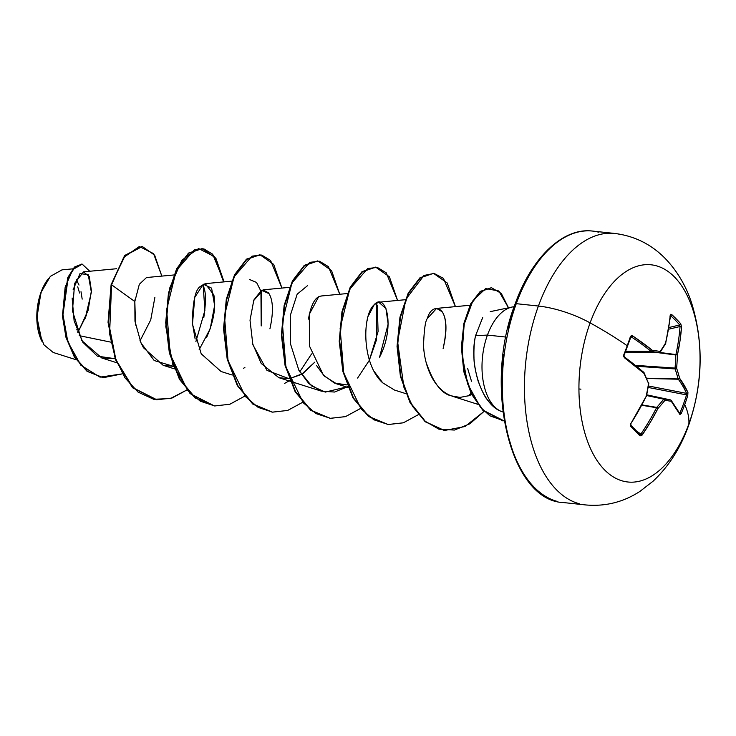 <?xml version="1.0" encoding="UTF-8"?>
<svg xmlns="http://www.w3.org/2000/svg" width="736" height="736" viewBox="0 0 736 736"><rect width="100%" height="100%" fill="white"/><g stroke="black" fill="none" stroke-linecap="round" stroke-linejoin="round"><path stroke-width="1.1" d="M670.892 400.108A1.159 0.975 -37.7 0 1 671.186 400.347A1.159 0.975 142.3 0 1 671.278 401.295A1.159 0.975 -37.7 0 0 671.186 400.347L679.917 413.669A1.159 1.04 152.2 0 1 679.935 414.515A1.159 1.04 -27.8 0 0 679.917 413.669A1.159 1.04 152.2 0 0 679.346 413.19L680.064 412.694L679.227 412.39L681.242 413.457A217.396 198.711 -14.2 0 0 684.719 404.57A217.396 198.711 -14.2 0 0 687.755 395.563L687.939 392.546A218.353 85.385 -164.4 0 0 679.641 378.295A218.38 143.18 -148.4 0 0 676.623 368.248A218.38 192.4 -80.1 0 0 677.387 355.074A218.353 176.309 -39.8 0 0 681.545 326.904L680.763 323.822A1.159 0.911 139.1 0 1 679.724 324.981L668.895 327.52L679.724 324.981A216.237 114.144 178.5 0 0 675.381 320.252A1.159 0.883 -44.3 0 0 676.384 319.065A217.396 114.761 178.5 0 0 671.591 314.438L670.275 315.376A218.353 155.48 131.9 0 1 665.592 343.013A218.38 114.181 154.6 0 1 660.201 351.449A218.38 16.192 -177.1 0 0 652.243 350.262A218.353 85.385 -164.4 0 0 632.537 335.855L630.338 336.83L630.402 337.465L630.338 336.83A217.396 107.649 122.1 0 1 627.219 345.745L627.302 346.343L627.219 345.745A217.396 107.649 -57.9 0 0 630.338 336.83L631.258 335.717L632.537 335.855L652.243 350.262A218.38 16.192 2.9 0 1 660.201 351.449A218.38 114.181 -25.4 0 0 665.592 343.013L668.417 329.121L670.275 315.376L670.744 314.281L671.591 314.438A217.396 114.761 -1.5 0 1 676.384 319.065A1.159 0.883 135.7 0 1 675.381 320.252A216.237 114.144 -1.5 0 1 679.724 324.981A1.159 0.911 -40.9 0 0 680.763 323.822A217.396 114.761 178.5 0 0 676.384 319.065A217.396 114.761 -1.5 0 1 680.763 323.822L681.545 326.904L679.99 340.952L677.387 355.074A218.38 192.4 99.9 0 1 676.623 368.248A218.38 143.18 31.6 0 1 679.641 378.295L687.939 392.546L687.755 395.563A217.396 198.711 165.8 0 1 684.719 404.57A218.436 75.284 20 0 1 688.868 423.908A109.213 59.772 -83.9 0 1 604.422 469.734A109.213 59.772 -83.9 0 1 590.116 322.883A54.611 18.823 -160 0 0 538.412 306.038A136.519 74.722 96.1 0 0 579.287 503.746A136.519 74.722 -83.9 0 1 538.412 306.038L516.267 303.674A136.519 74.722 96.1 0 0 557.143 501.372A136.519 74.722 -83.9 0 1 516.267 303.674A2.328 0.8 -160 0 0 515.136 303.94A2.328 0.8 20 0 1 516.267 303.674A136.519 74.722 -83.9 0 1 598.846 232.254A136.519 74.722 96.1 0 0 516.267 303.674L538.412 306.038A136.519 74.722 -83.9 0 1 620.991 234.628A136.519 74.722 96.1 0 0 538.412 306.038A54.611 18.823 20 0 1 590.116 322.883A218.436 75.284 20 0 1 627.219 345.745A218.436 75.284 -160 0 0 590.116 322.883A109.213 59.772 96.1 0 0 604.422 469.734A109.213 59.772 96.1 0 0 688.868 423.908A109.213 59.772 96.1 0 0 674.553 277.058A109.213 59.772 96.1 0 0 590.116 322.883A109.213 59.772 -83.9 0 1 674.553 277.058A109.213 59.772 -83.9 0 1 688.868 423.908A218.436 75.284 -160 0 0 684.719 404.57A217.396 198.711 165.8 0 1 681.242 413.457L679.935 414.515L671.278 401.295A218.38 4.637 -168.7 0 1 664.967 400.283A218.38 135.01 163.7 0 1 657.92 408.544L650.514 421.949L641.645 435.629L639.989 435.841L630.816 426.466L630.393 425.132L630.936 423.476L646.134 396.483A218.38 171.562 -81 0 0 648.545 383.484A218.38 122.351 -139.3 0 0 643.871 373.262L624.533 357.834L623.705 356.463L623.824 354.715A217.396 107.649 -57.9 0 0 627.219 345.745A217.396 107.649 122.1 0 1 623.824 354.715L624.533 357.834A218.353 64.556 24.3 0 1 643.871 373.262A218.38 122.351 40.7 0 1 648.545 383.484A218.38 171.562 99 0 1 646.134 396.483A218.353 155.48 131.9 0 1 630.936 423.476L630.816 426.466A217.396 23.69 38.2 0 1 639.989 435.841L642.197 435.004A218.353 176.309 -39.8 0 0 657.92 408.544A218.38 135.01 -16.3 0 0 664.967 400.283A218.38 4.637 11.3 0 0 671.278 401.295A218.353 64.556 24.3 0 1 679.935 414.515L681.242 413.457L680.064 412.694A216.237 197.653 -14.2 0 0 686.541 394.901L648.149 387.44L686.541 394.901A216.237 197.653 165.8 0 1 680.064 412.694L679.696 413.255M688.464 425.813A54.611 18.823 -160 0 0 688.868 423.908A54.611 18.823 20 0 1 688.464 425.813M76.765 329.866L77.041 329.139L76.765 329.866M41.906 341.274L36.966 317.317L41.014 292.284A41.216 22.558 96.1 0 0 41.446 340.326A41.216 22.558 96.1 0 0 41.786 341.026M78.835 330.39L77.63 332.12A41.216 22.558 96.1 0 0 78.283 330.418L78.77 330.62L88.09 310.399L91.42 290.729L89.268 276.598L83.49 271.842L74.64 283.388L72.459 310.84L81.843 340.658L101.807 358L115.074 358.708L97.336 356.141L82.818 342.24L74.115 320.859L72.137 298.006M482.696 317.529L475.576 335.671L487.444 335.082A53.222 29.127 -83.9 0 1 510.913 307.326M505.954 337.07L487.444 335.082A53.222 29.127 96.1 0 0 500.848 411.249A53.222 29.127 -83.9 0 1 487.444 335.082L505.954 337.07M173.843 274.979L146.501 277.536L139.325 284.308L134.826 301.53L135.553 325.054M139.987 340.648L143.419 347.696L163.144 365.295L173.438 366.344L154.201 360.53L141.008 342.994L134.973 321.236L134.826 301.53L111.578 284.786L123.676 257.453L139.362 246.505L153.566 253.635L161.819 276.101L154.652 255.18L142.306 246.486L125.083 255.659L111.099 284.731L124.596 255.613L142.057 246.468L124.715 255.466L111.099 284.731L108.045 322.331L115.405 359.628L132.498 387.651L156.52 399.722L132.646 387.798L115.469 359.784L108.054 322.423L111.099 284.731L111.578 284.786L109.59 333.758L115.147 357.595L124.872 377.724L138.064 392.104L153.677 399.28L170.393 398.544L186.806 390.016L171.966 398.066L156.768 399.749L132.986 387.706L115.892 359.674L108.532 322.377L111.578 284.786L134.826 301.53L135.074 299.368M206.568 337.566C213.716 321.227 216.136 307.004 213.845 294.897L205.224 283.645L200.385 286.442C195.408 289.404 192.731 301.521 192.354 322.782L195.141 338.992M243.515 368.313L244.895 367.457L243.515 368.313M269.91 328.826C273.663 311.963 273.222 299.994 268.557 292.919L263.074 289.837L253.598 300.656M252.494 343.381L261.225 363.492L278.824 377.669L289.119 378.718L266.966 370.383L252.853 344.715L250.019 320.224L253.846 300.03L261.528 290.214L269.054 293.673M289.561 378.672L301.548 374.385L314.796 362.158L302.947 373.511L289.561 378.672M321.687 296.01C315.551 296.258 311.144 303.95 308.458 319.102M316.406 365.332L324.263 376.041L336.656 383.861L346.95 384.91L334.466 383.06L323.408 375.158L309.58 346.325L309.286 314.281L318.67 296.728M374.228 371.496L382.72 382.84C361.79 364.32 362.112 315.836 373.75 305.173C385.498 290.812 396.005 325.616 379.574 357.162L388.139 324.042L385.94 308.504L378.746 302.211L374.265 304.63L368.193 316.213M367.614 318.338L366.979 321.181M382.72 382.84L394.496 390.052L405.775 393.622M443.127 348.468C447.138 331.577 446.881 319.387 442.354 311.908L436.586 308.402L427.395 318.495C431.342 301.622 453.256 302.901 443.127 348.468M426.07 362.176C432.952 382.343 441.306 393.558 451.113 395.821L460.009 397.403L469.025 395.674L471.629 394.56L469.025 395.674L460.009 397.403L451.113 395.821C430.578 387.624 423.826 359.821 423.55 344.88C424.157 329.204 425.436 320.408 427.395 318.495M471.491 381.257L467.627 368.396M471.04 393.383L468.041 396.023L471.049 393.392M376.611 302.855L376.602 339.517L369.297 360.373L357.595 378.056M298.871 370.282L311.567 385.912L325.312 392.095L347.65 386.704L334.549 392.04L321.393 391.156L308.89 383.631L298.871 370.282L290.38 343.528L290.297 315.496L297.169 294.188L307.528 285.66M249.495 279.487L256.56 282.449L261.473 292.275L261.188 325.956L260.94 290.49M195.905 341.559L204.893 310.399L203.099 284.289L204.369 289.193C205.97 294.234 205.786 303.674 203.817 317.492M110.501 342.084L79.175 335.644L110.501 342.084M72.864 268.842L61.999 269.864L50.342 276.377L41.234 292.072L37.205 310.914L38.18 329.884L43.939 344.825L53.24 352.489L76.121 359.748M85.21 318.338L91.374 292.229L88.237 274.684L80.003 273.617L73.066 289.883M140.052 340.805L150.733 319.902L154.9 297.289M122.056 373.906L100.004 377.145L80.767 365.13L67.786 341.688L62.726 313.26L65.164 287.141L72.818 269.551L82.22 264.141L89.755 271.253L82.147 264.132L74.897 267.223L68.19 277.785L62.836 315.569L66.498 337.539L74.916 357.199L87.593 371.395L103.307 377.688L122.056 373.906M103.068 377.66L87.106 371.34L74.437 357.144L66.019 337.484L62.358 315.523L67.712 277.73L74.41 267.168L81.908 264.114L74.63 266.966L67.868 277.371L62.339 315.146L65.936 337.208L74.345 356.997L87.05 371.303L103.307 377.688M86.498 315.091L78.927 330.271M580.943 389.169L578.928 388.958M514.142 306.746A53.222 29.127 96.1 0 0 487.444 335.082L475.576 335.671C474.251 341.32 473.717 348.735 473.984 357.917C473.901 362.995 475.263 370.659 478.06 380.908C482.19 391.635 485.374 398.001 487.628 399.979C491.795 405.435 496.202 409.188 500.848 411.249C480.82 403.411 468.998 363.115 475.576 335.671M524.961 282.642L515.706 303.655M515.136 303.94A2.328 0.8 20 0 0 515.384 304.538L508.144 328.826M503.516 354.559L501.676 380.76L502.688 406.419L506.524 430.551L513.038 452.217M502.872 411.948L500.848 411.249M221.094 371.524L201.204 353.804L192.464 324.208L194.773 297.362L203.283 284.197L211.591 288.135L214.618 305.514L210.22 328.716L199.125 349.784M224.075 281.879L212.713 254.233L203.872 248.878L194.148 249.955L176.235 270.627L166.612 309.663L170.2 354.412L187.57 390.393L200.339 401.221L214.774 405.959L229.89 404.23L244.646 396.198L229.798 404.257L214.59 405.941L195.454 397.946L179.934 379.38L169.85 352.995L166.18 322.754L168.94 293.195L177.146 268.769L189.014 253.129L202.179 248.593L215.869 258.216L224.075 281.879M281.916 288.07L270.554 260.424L261.703 255.061L251.988 256.146L234.076 276.819L224.452 315.845L228.031 360.603L245.401 396.575L258.18 407.413L272.614 412.151L287.73 410.421L302.487 402.39L287.647 410.449L272.449 412.132L253.304 404.147L237.783 385.581L227.691 359.196L224.02 328.946L226.771 299.386L234.986 274.951L246.854 259.311L260.029 254.785L273.709 264.408L281.916 288.07M339.756 294.253L328.385 266.616L319.544 261.252L309.828 262.329L291.916 283.01L282.293 322.037L285.872 366.795L303.241 402.767L316.011 413.595L330.455 418.333L345.57 416.604L360.318 408.581L345.469 416.64L330.262 418.315L311.126 410.329L295.605 391.754L285.522 365.36L281.851 335.119L284.611 305.56L292.827 281.134L304.695 265.494L317.86 260.967L331.55 270.6L339.756 294.253M397.587 300.444L386.225 272.798L377.384 267.444L367.66 268.52L349.747 289.193L340.124 328.228L343.712 372.977L361.082 408.958L373.851 419.787L388.286 424.525L403.402 422.795L418.158 414.764L403.319 422.823L388.111 424.506L368.975 416.521L353.455 397.955L343.362 371.57L339.692 341.329L342.442 311.77L350.658 287.334L362.526 271.694L375.691 267.159L389.381 276.782L397.587 300.444M455.428 306.636L443.422 278.346L434.102 273.424L423.964 275.466L405.895 299.23L397.578 341.44L403.935 387.357L412.73 406.594L424.672 420.964L438.914 429.189L454.425 430.063L469.853 423.807L484.003 411.424L465.032 426.512L444.47 430.496L425.675 421.811L410.578 402.85L400.881 376.409L397.523 346.371L400.448 317.179L408.692 293.13L420.495 277.776L433.541 273.35L447.221 282.983L455.428 306.636M508.493 307.804L498.796 290.968L485.668 288.567L472.926 300.693L464.168 324.383L462.033 354.301L467.636 383.971L480.433 407.229L489.882 415.794L504.169 420.955L483.304 410.338L471.61 393.604L464.269 371.625L461.849 347.144L464.361 323.481L471.104 303.959L480.764 291.41L491.565 287.758L501.326 293.471L508.493 307.804M202.179 248.593L188.526 253.074L176.668 268.714L168.452 293.149L165.701 322.699L169.363 352.94L179.455 379.325L194.966 397.9L214.351 405.913L190.1 393.604L172.859 364.743L165.793 326.517L169.519 288.475L181.893 260.13L198.6 248.547L214.222 256.524L223.606 281.925M260.029 254.785L246.376 259.256L234.508 274.896L226.292 299.331L223.532 328.891L227.203 359.14L237.296 385.526L252.825 404.101L271.961 412.077L252.963 404.211L237.351 385.627L227.212 359.159L223.532 328.79L226.329 299.138L234.618 274.675L246.569 259.109L259.78 254.757M317.621 260.949L304.216 265.448L292.348 281.088L284.133 305.514L281.373 335.064L285.044 365.314L295.127 391.699L310.647 410.274L330.022 418.287L310.785 410.384L295.182 391.8L285.044 365.323L281.373 334.963L284.17 305.311L292.459 280.858L304.41 265.291L317.621 260.949M375.452 267.131L362.038 271.639L350.18 287.288L341.964 311.714L339.213 341.274L342.884 371.524L352.967 397.9L368.497 416.475L387.872 424.479M433.541 273.35L420.008 277.73L408.213 293.084L399.961 317.124L397.035 346.316L400.402 376.354L410.09 402.804L425.196 421.756L444.277 430.477M491.317 287.73L480.277 291.355L470.626 303.904L463.882 323.426L461.371 347.088L463.781 371.579L471.123 393.548L482.825 410.283L502.863 420.845M284.556 383.41L289.809 380.512M299.754 371.864L311.576 353.924M369.417 360.116L378.074 331.522L377.283 305.136M48.456 278.585A41.216 22.558 96.1 0 0 41.014 292.284L41.234 292.072M82.184 299.12L81.006 291.714M79.01 285.062L76.194 279.303M47.5 279.827L43.958 285.559L41.014 292.284L37.37 307.648L37.122 323.582L38.3 330.988L41.731 340.924M77.712 286.819L79.58 293.029M625.122 352.673L659.198 352.636A217.221 16.109 -177.1 0 0 651.277 351.458L625.628 351.339L651.277 351.458A1.159 0.616 -89.7 0 1 651.047 351.33A217.194 84.934 -164.4 0 0 631.442 336.996L630.688 337.198L631.442 336.996A217.194 84.934 15.6 0 1 651.047 351.33L625.674 351.21L651.277 351.458A217.221 16.109 2.9 0 1 659.198 352.636L625.122 352.673M624.616 357.098A217.194 64.216 -155.7 0 0 624.238 356.813A217.194 64.216 24.3 0 1 643.466 372.158A1.159 0.782 -49.3 0 1 643.779 372.296A1.159 0.782 130.7 0 1 643.871 373.262A1.159 0.589 -25.9 0 0 644.055 372.664A1.159 0.589 154.1 0 1 643.871 373.262A1.159 0.782 -49.3 0 0 643.779 372.296L624.468 356.896L623.926 355.258M630.531 424.516L630.752 423.669L630.743 425.178A216.237 23.561 -141.8 0 1 639.86 434.507A1.159 0.92 136.4 0 1 639.998 434.626A1.159 0.92 -43.6 0 0 639.86 434.507L640.9 434.056L642.197 435.004L636.806 431.305L640.9 434.056A217.194 175.37 -39.8 0 0 656.549 407.735L641.93 405.288L656.549 407.735A1.159 0.561 -80.5 0 1 656.733 407.385A217.221 134.292 -16.3 0 0 663.734 399.179L646.604 395.526L663.734 399.179A1.159 0.598 -78 0 1 664.212 398.912A217.221 4.609 11.3 0 0 670.496 399.915L646.751 394.818L670.496 399.915A1.159 0.653 -77.9 0 1 670.514 399.915A1.159 0.653 102.1 0 0 670.496 399.915A1.159 1.03 98.9 0 1 671.278 401.295A1.159 1.03 -81.1 0 0 670.496 399.915A217.221 4.609 -168.7 0 1 664.212 398.912L646.677 395.177L664.212 398.912A1.159 1.003 99.2 0 1 664.967 400.283A1.159 1.003 -80.8 0 0 664.212 398.912A1.159 0.598 102 0 0 663.734 399.179A1.159 0.681 38.8 0 1 664.967 400.283A1.159 0.681 -141.2 0 0 663.734 399.179A217.221 134.292 163.7 0 1 656.733 407.385L642.114 404.938L656.733 407.385A1.159 0.644 42 0 1 657.92 408.544A1.159 0.644 -138 0 0 656.733 407.385A1.159 0.561 99.5 0 0 656.549 407.735L657.92 408.544L656.549 407.735A217.194 175.37 140.2 0 1 640.9 434.056L640.375 434.59M648.398 385.968L686.55 393.383A217.194 84.934 -164.4 0 0 678.307 379.215L646.788 378.488L678.307 379.215A1.159 0.58 -88.7 0 1 678.132 378.93A217.221 142.425 -148.4 0 0 675.124 368.929L636.557 366.27L675.124 368.929A1.159 0.552 -86.1 0 1 675.05 368.092A217.221 191.378 -80.1 0 0 675.795 354.991L657.745 352.636L675.795 354.991A1.159 0.552 -82.6 0 1 675.906 354.559A217.194 175.37 -39.8 0 0 680.036 326.526L668.619 329.213L680.036 326.526A217.194 175.37 140.2 0 1 675.906 354.559L659.861 352.47L675.795 354.991A217.221 191.378 99.9 0 1 675.05 368.092L635.426 365.36L675.05 368.092L675.124 368.929A217.221 142.425 31.6 0 1 678.132 378.93L646.659 378.203L678.307 379.215A217.194 84.934 15.6 0 1 686.55 393.383L686.541 394.901L687.755 395.563L686.541 394.901L686.55 393.383A1.159 1.021 -23.7 0 0 687.939 392.546A1.159 1.021 156.3 0 1 686.55 393.383L648.398 385.968M670.174 315.578L670.606 315.652A216.237 114.144 -1.5 0 1 675.381 320.252A216.237 114.144 178.5 0 0 670.606 315.652L670.432 315.707A1.159 0.589 -174.3 0 0 670.275 315.376A1.159 0.589 5.7 0 1 670.432 315.716L670.514 315.358M679.724 324.981L680.036 326.526A1.159 0.543 4.2 0 1 681.545 326.904A1.159 0.543 -175.8 0 0 680.036 326.526L679.724 324.981M669.889 316.14L670.606 315.652A1.159 0.865 -47.6 0 0 671.591 314.438A1.159 0.865 132.4 0 1 670.606 315.652L665.611 343.684A1.159 0.782 -149 0 0 665.592 343.013A1.159 0.497 13.3 0 1 665.749 343.362M625.112 352.682L659.254 352.636A1.159 0.662 -90.1 0 1 659.198 352.636L660.201 351.449A1.159 0.736 34.2 0 1 660.22 352.13L665.611 343.684M630.862 336.913L631.442 336.996A1.159 0.681 -56.4 0 0 632.537 335.855A1.159 0.681 123.6 0 1 631.442 336.996L630.402 337.465M670.542 399.924A1.159 0.653 102.1 0 0 670.514 399.915L646.751 394.818M679.641 378.295A1.159 0.966 144.2 0 1 678.307 379.215L679.641 378.295L678.132 378.93A1.159 0.727 -14.9 0 0 679.641 378.295M676.623 368.248A1.159 0.69 161.5 0 1 675.124 368.929L676.623 368.248L675.05 368.092L676.623 368.248M677.387 355.074L675.906 354.559A1.159 0.478 12.5 0 1 677.387 355.074M639.998 434.626A1.159 0.92 136.4 0 1 639.989 435.841A1.159 0.92 -43.6 0 0 639.998 434.626L630.853 425.27A1.159 0.856 135 0 1 630.816 426.466A1.159 0.856 -45 0 0 630.853 425.27L630.936 423.476L646.144 396.428M648.37 383.456L648.545 383.484A1.159 0.635 -23.2 0 0 648.729 382.886A1.159 0.635 156.8 0 1 648.545 383.484L644.055 372.664A1.159 0.589 -25.9 0 0 643.936 372.526M665.224 343.638L665.592 343.013L665.224 343.638M659.198 352.636L660.201 351.449L659.198 352.636A1.159 0.948 -81.2 0 0 660.201 351.449M624.238 356.813A1.159 0.662 126.7 0 1 624.478 356.905A1.159 0.662 126.7 0 1 624.533 357.834A1.159 0.662 -53.3 0 0 624.478 356.905M652.243 350.262A1.159 0.902 98.1 0 1 651.277 351.458L652.243 350.262L651.047 351.33A1.159 0.791 -50.9 0 0 652.243 350.262M624.156 355.148L630.936 336.886L630.255 337.07M585.608 504.933C605.268 506.69 623.392 502.164 639.98 491.372L653.099 481.188C668.794 466.366 680.588 447.884 688.482 425.748C702.908 384.137 703.947 343.197 691.592 302.919C685.888 285.568 676.991 270.655 664.912 258.18C650.983 244.122 634.23 235.879 614.661 233.441L592.517 231.067C563.288 227.304 531.686 257.306 515.136 303.95C482.798 385.903 510.122 500.94 563.463 502.559L585.608 504.933M490.231 311.65L512.008 307.059M83.49 271.842L116.656 268.723M101.807 358L116.592 362.682M163.144 365.295L174.423 368.865M205.224 283.645L231.674 281.161M220.975 371.478L232.263 375.056M263.074 289.837L289.515 287.353M278.824 377.669L290.104 381.248M290.628 381.414L321.393 391.156M320.905 296.019L347.355 293.544M336.656 383.861L347.944 387.43M378.746 302.211L405.186 299.727M436.586 308.402L469.945 305.265M452.327 396.235L477.59 404.239M82.147 264.132L81.668 264.086M142.306 246.486L141.818 246.44M156.28 399.703L156.768 399.749M214.102 405.886L214.59 405.941M271.961 412.077L272.449 412.132M317.382 260.921L317.86 260.967M329.783 418.269L330.262 418.315M375.213 267.104L375.691 267.159M387.633 424.46L388.111 424.506M443.983 430.45L444.47 430.496M491.078 287.702L491.565 287.758M502.624 420.817L503.102 420.863M671.186 400.347L670.514 399.915M646.401 396.511L648.802 383.53M659.254 352.636L660.22 352.13"/></g></svg>
